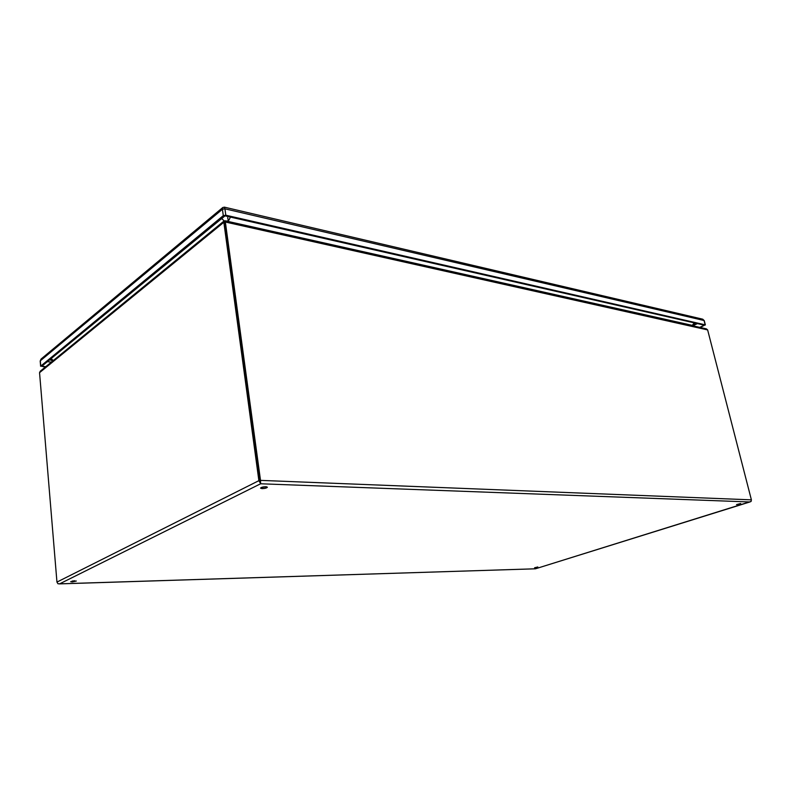 <?xml version="1.0" encoding="UTF-8"?>
<svg xmlns="http://www.w3.org/2000/svg" width="791" height="791" viewBox="0 0 791 791"><rect width="100%" height="100%" fill="white"/><g stroke="black" fill="none" stroke-linecap="round" stroke-linejoin="round"><path stroke-width="1.19" d="M700.262 327.484L705.167 324.824L225.801 215.201L223.289 215.646L40.756 366.065L45.275 367.113M699.738 327.365L704.376 325.18L225.02 215.844L41.864 366.184L45.759 366.708M705.364 324.953L704.257 320.642L702.467 319.129M41.29 358.847L40.361 361.25M705.167 324.824L704.059 320.503L224.931 208.814L224.347 207.143M222.844 207.469L222.429 209.269L40.321 360.795L40.756 366.065M261.327 487.493L266.448 486.772M72.139 581.069L74.769 580.762M534.568 567.76L537.831 566.979L534.568 567.76M736.53 504.599L740.683 503.511L736.53 504.599M262.039 488.63L260.536 488.146C261.188 487.296 262.968 486.831 265.905 486.722L267.388 487.207C266.745 488.047 264.965 488.522 262.039 488.63M72.278 581.958L70.656 581.682L76.322 581.029L72.278 581.958M224.931 221.312L224.031 221.025L223.843 222.301L258.884 480.661L260.14 482.836L259.883 480.908M258.884 480.661L56.952 582.087L39.55 372.67L40.351 371.127M224.773 221.856L259.853 480.701L224.822 221.826M56.952 582.087L57.961 583.758L59.661 583.837L57.961 583.758M706.373 328.858L707.638 329.926L751.391 499.853L260.506 480.374L260.615 483.776L259.853 480.701M692.659 325.111L692.491 325.734M228.51 221.539L227.679 217.644M692.58 325.427L228.105 221.45M224.931 221.302L225.356 222.024L224.773 222.508L223.843 222.301L39.55 372.67M260.506 480.374L225.356 222.024L707.638 329.926M751.391 499.853L751.104 501.425L749.799 501.969L260.615 483.776L59.661 583.837L535.438 568.798L59.167 583.896M750.135 501.89L535.448 568.798L751.104 501.425M228.352 220.877L226.285 221.035M224.179 220.916L221.549 218.365M53.333 360.518L51.069 358.6M694.28 322.876L692.343 325.279M230.458 217.08L228.48 220.897M225.801 215.201L224.931 208.814L222.429 209.269L223.289 215.646M47.331 361.685L51.375 362.12M693.598 325.358L697.454 323.598M50.97 360.132L49.428 359.954M50.327 359.213L52.443 361.25M692.847 325.823L695.141 323.074M40.628 366.282L40.193 361.022L41.043 359.055L222.716 207.578L224.397 207.153L702.645 319.168M704.247 320.632L702.724 319.188M224.031 221.025L40.153 371.295M706.501 328.888L225.049 220.758"/></g></svg>
